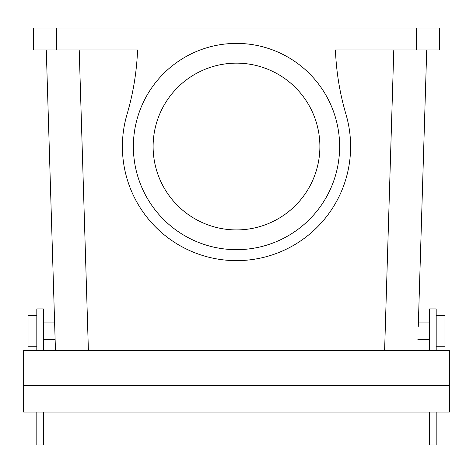 <?xml version="1.0" encoding="UTF-8"?>
<svg xmlns="http://www.w3.org/2000/svg" width="473" height="473" viewBox="0 0 473 473"><rect width="100%" height="100%" fill="white"/><g stroke="black" fill="none" stroke-linecap="round" stroke-linejoin="round"><path stroke-width="0.71" d="M145.991 97.089A103.132 103.132 0 0 0 187.054 237.038A103.132 103.132 0 0 0 327.009 195.976A103.132 103.132 0 0 1 187.054 237.038A103.132 103.132 0 0 1 145.991 97.089A103.132 103.132 0 0 1 285.946 56.027A103.132 103.132 0 0 1 327.009 195.976M309.679 186.51A83.384 83.384 0 0 0 276.474 73.356A83.384 83.384 0 0 0 163.321 106.555A83.384 83.384 0 0 0 196.526 219.709A83.384 83.384 0 0 0 309.679 186.51A83.384 83.384 0 0 1 269.415 223.144L269.415 223.144M267.334 69.058L262.97 67.462M203.585 69.921L203.585 69.921A83.384 83.384 0 0 0 163.321 106.555M205.666 69.058L210.03 67.462M205.666 224.007L210.03 225.603L205.666 224.007M267.334 224.007L262.97 225.603L267.334 224.007M416.435 49.984L335.434 49.984C336.279 71.861 339.791 93.305 345.964 114.312A114.105 114.105 0 0 1 204.277 255.994A114.105 114.105 0 0 1 127.036 114.312C133.209 93.305 136.721 71.861 137.566 49.984L56.565 49.984L56.565 28.037L439.476 28.037L439.476 49.984L416.435 49.984L416.435 28.037M56.565 49.984L33.524 49.984L33.524 28.037L56.565 28.037M429.602 322.078L418.404 322.078L426.717 49.984L418.262 326.648M55.465 350.605L46.283 49.984M157.68 119.314A83.384 83.384 0 0 0 163.321 186.51M315.32 173.751A83.384 83.384 0 0 0 309.679 106.555M206.045 68.91L210.615 67.267M256.248 65.522C243.081 62.359 229.919 62.359 216.752 65.522M266.955 68.91L262.385 67.267M436.183 412.048L436.183 444.963L429.602 444.963L429.602 412.048M429.602 350.605L429.602 308.91L436.183 308.91L436.183 350.605M43.398 350.605L43.398 308.91L36.817 308.91L36.817 350.605M36.817 412.048L36.817 444.963L43.398 444.963L43.398 412.048M436.183 322.078L436.183 335.245M36.817 418.629L36.817 431.796M23.65 385.714L23.65 412.048L449.35 412.048L449.35 385.714L23.65 385.714L23.65 350.605L449.35 350.605L449.35 385.714M436.183 315.497L444.963 315.497L444.963 346.218L436.183 346.218M36.817 315.497L28.037 315.497L28.037 346.218L36.817 346.218M79.216 49.984L88.398 350.605M393.784 49.984L384.602 350.605M417.866 339.632L429.602 339.632M43.398 322.078L54.596 322.078M43.398 339.632L55.134 339.632"/></g></svg>
